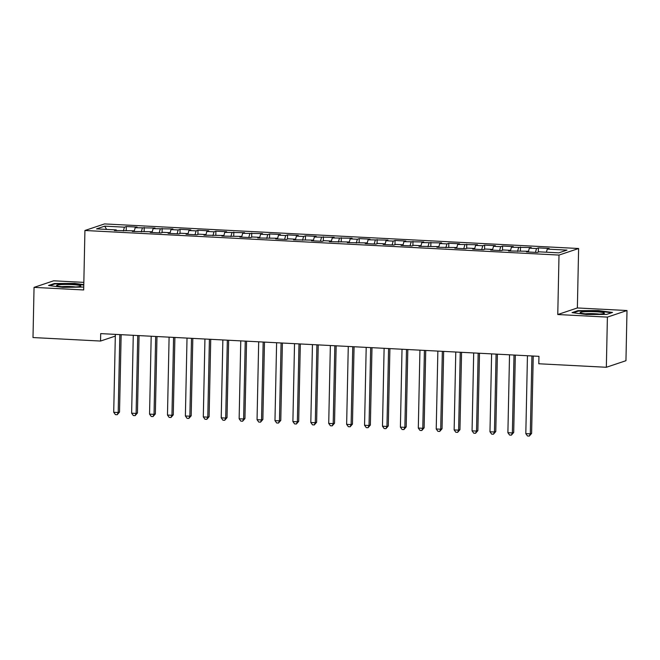 <?xml version="1.0" encoding="UTF-8"?>
<svg xmlns="http://www.w3.org/2000/svg" width="660" height="660" viewBox="0 0 660 660"><rect width="100%" height="100%" fill="white"/><g stroke="black" fill="none" stroke-linecap="round" stroke-linejoin="round"><path stroke-width="0.99" d="M83.837 282.373L53.658 280.805L34.048 287.38L33 337.549L100.551 341.047L115.319 336.097M578.614 248.507L104.536 223.922L84.925 230.497L559.012 255.073L578.614 248.507L577.368 307.956L557.766 314.531L607.398 317.105L627 310.53L577.368 307.956M627 310.53L625.952 360.698L606.342 367.274L607.398 317.105M106.59 229.408L104.725 226.149L96.558 228.888L116.267 229.903L114.386 230.538L134.186 230.835L132.305 231.462L152.105 231.767L150.224 232.394L160.974 232.955L162.855 232.32L170.024 232.691L168.143 233.326L178.893 233.879L180.774 233.252L187.935 233.624L186.054 234.25L196.804 234.811L198.685 234.176L205.854 234.547L203.973 235.183L223.773 235.48L221.892 236.107L241.692 236.412L239.811 237.039L250.561 237.6L252.442 236.965L259.603 237.336L257.722 237.971L277.522 238.268L275.641 238.895L286.39 239.456L288.272 238.821L295.441 239.192L293.56 239.827L313.36 240.124L311.479 240.751L322.228 241.312L324.109 240.677L331.271 241.057L329.389 241.684L349.189 241.981L347.308 242.616L367.108 242.913L365.227 243.54L375.977 244.101L377.858 243.466L385.027 243.837L383.147 244.472L393.896 245.025L395.777 244.398L402.938 244.769L401.057 245.396L411.815 245.957L413.696 245.322L420.857 245.701L418.976 246.328L438.776 246.625L436.895 247.261L456.695 247.558L454.814 248.185L465.564 248.746L467.445 248.111L474.614 248.482L472.733 249.117L483.483 249.67L485.364 249.043L492.525 249.414L490.644 250.041L501.394 250.602L503.275 249.967L510.444 250.338L508.563 250.973L528.363 251.27L526.482 251.905L537.232 252.458L539.113 251.831L558.822 252.846L566.981 250.115L547.272 249.092L549.153 248.465L538.403 247.904L536.522 248.539L529.353 248.16L531.234 247.533L511.434 247.236L513.315 246.601L502.565 246.048L500.684 246.675L493.523 246.304L495.404 245.677L484.654 245.116L482.773 245.751L475.604 245.38L477.485 244.745L457.685 244.447L459.566 243.821L448.816 243.26L446.935 243.895L439.766 243.523L441.647 242.888L421.855 242.591L423.736 241.956L403.936 241.659L405.817 241.032L395.068 240.471L393.187 241.106L386.017 240.735L387.899 240.1L368.099 239.803L369.979 239.176L359.23 238.615L357.349 239.25L350.188 238.879L352.069 238.243L332.269 237.946L334.15 237.32L314.35 237.014L316.231 236.387L305.481 235.826L303.6 236.462L296.431 236.09L298.312 235.455L287.562 234.902L285.681 235.529L278.52 235.158L280.401 234.531L269.651 233.97L267.77 234.605L260.601 234.234L262.482 233.599L242.682 233.302L244.563 232.675L224.763 232.37L226.644 231.742L215.894 231.181L214.013 231.817L206.852 231.446L208.733 230.81L197.983 230.257L196.094 230.885L188.933 230.513L190.814 229.886L180.064 229.325L178.183 229.96L171.014 229.589L172.895 228.954L153.095 228.657L154.976 228.03L135.185 227.725L137.065 227.098L126.307 226.537L126.225 230.728M104.725 226.149L124.426 227.172L126.307 226.537M606.342 367.274L538.799 363.767L538.956 356.334L100.7 333.613L100.551 341.047M135.185 227.725L134.252 231.058M142.345 228.096L141.273 231.932M116.267 229.903L116.49 230.645M153.095 228.657L152.171 231.982M160.264 229.028L159.192 232.856M134.186 230.835L134.401 231.577M171.014 229.589L170.082 232.914M178.183 229.96L177.111 233.788M152.105 231.767L152.32 232.501M188.933 230.513L188.001 233.838M196.094 230.885L195.03 234.721M170.024 232.691L170.239 233.434M206.852 231.446L205.92 234.77M214.013 231.817L212.949 235.645M187.935 233.624L188.158 234.358M224.763 232.37L223.839 235.702M231.932 232.741L230.86 236.577M205.854 234.547L206.069 235.29M242.682 233.302L241.75 236.626M249.851 233.673L248.779 237.501M223.773 235.48L223.987 236.222M260.601 234.234L259.669 237.559M267.77 234.605L266.698 238.433M241.692 236.412L241.907 237.146M278.52 235.158L277.588 238.483M285.681 235.529L284.617 239.365M259.603 237.336L259.825 238.078M296.431 236.09L295.507 239.415M303.6 236.462L302.527 240.289M277.522 238.268L277.736 239.002M314.35 237.014L313.417 240.339M321.519 237.386L320.447 241.222M295.441 239.192L295.655 239.935M332.269 237.946L331.337 241.271M339.438 238.318L338.365 242.146M313.36 240.124L313.574 240.867M350.188 238.879L349.255 242.203M357.349 239.25L356.284 243.078M331.271 241.057L331.493 241.791M368.099 239.803L367.174 243.127M375.268 240.174L374.195 244.01M349.189 241.981L349.404 242.723M386.017 240.735L385.085 244.06M393.187 241.106L392.114 244.934M367.108 242.913L367.323 243.647M403.936 241.659L403.004 244.984M411.106 242.03L410.033 245.866M385.027 243.837L385.242 244.579M421.855 242.591L420.923 245.916M429.016 242.962L427.952 246.79M402.938 244.769L403.161 245.512M439.766 243.523L438.842 246.848M446.935 243.895L445.863 247.723M420.857 245.701L421.072 246.436M457.685 244.447L456.761 247.772M464.855 244.819L463.782 248.647M438.776 246.625L438.991 247.368M475.604 245.38L474.672 248.704M482.773 245.751L481.701 249.579M456.695 247.558L456.91 248.292M493.523 246.304L492.591 249.628M500.684 246.675L499.62 250.511M474.614 248.482L474.829 249.224M511.434 247.236L510.51 250.561M518.603 247.607L517.531 251.435M492.525 249.414L492.739 250.148M529.353 248.16L528.429 251.493M536.522 248.539L535.45 252.367M510.444 250.338L510.659 251.08M547.272 249.092L546.397 252.202M528.363 251.27L528.577 252.013M557.766 314.531L559.012 255.073M34.048 287.38L83.68 289.954L84.925 230.497M124.426 227.172L123.362 231M572.047 312.617L586.385 314.507L606.631 314.416L612.538 312.436L598.199 310.546L577.954 310.646L572.047 312.617M83.795 284.608L74.662 283.404L54.417 283.503L48.518 285.475L62.857 287.364L83.746 287.059M538.403 247.904L538.312 252.095M520.484 246.972L520.393 251.163M502.565 246.048L502.483 250.239M484.654 245.116L484.564 249.307M466.736 244.192L466.645 248.383M448.816 243.26L448.726 247.45M430.897 242.335L430.815 246.518M412.987 241.403L412.896 245.594M395.068 240.471L394.977 244.662M377.149 239.547L377.058 243.738M359.23 238.615L359.147 242.806M341.319 237.691L341.228 241.873M323.4 236.758L323.309 240.95M305.481 235.826L305.39 240.017M287.562 234.902L287.479 239.093M269.651 233.97L269.56 238.161M251.732 233.046L251.641 237.237M233.813 232.114L233.722 236.305M215.894 231.181L215.812 235.373M197.983 230.257L197.893 234.448M180.064 229.325L179.974 233.516M162.145 228.401L162.055 232.592M144.226 227.469L144.144 231.66M577.945 311.223L577.954 310.646M598.191 311.009L598.199 310.546M54.409 284.08L54.417 283.503M74.654 283.866L74.662 283.404M531.927 355.971L530.293 433.859L525.814 433.628L527.447 355.74M533.239 356.045L531.613 433.422L530.293 433.859L529.295 436.079L527.505 435.98L525.814 433.628M531.613 433.422L529.295 436.079M514.008 355.047L512.374 432.935L507.895 432.704L509.528 354.816M515.32 355.113L513.703 432.49L512.374 432.935L511.376 435.146L509.586 435.055L507.895 432.704M513.703 432.49L511.376 435.146M496.089 354.115L494.455 432.003L489.976 431.772L491.609 353.884M497.401 354.181L495.784 431.558L494.455 432.003L493.457 434.214L491.667 434.123L489.976 431.772M495.784 431.558L493.457 434.214M580.478 312.955A12.144 1.279 1.2 0 0 592.589 314.185A12.144 1.279 1.2 0 0 604.222 313.385A12.144 1.279 1.2 0 0 604.09 312.848A12.144 1.279 1.2 0 0 589.768 311.594A12.144 1.279 1.2 0 0 580.338 312.881A12.144 1.279 1.2 0 0 580.478 312.955M573.284 312.782L578.391 311.075L598.01 310.984L611.556 312.766M599.148 314.094A9.199 0.965 1.2 0 0 585.379 313.805M56.941 285.813A12.144 1.279 1.2 0 0 69.052 287.042A12.144 1.279 1.2 0 0 80.685 286.242A12.144 1.279 1.2 0 0 80.561 285.706A12.144 1.279 1.2 0 0 66.231 284.452A12.144 1.279 1.2 0 0 56.809 285.739A12.144 1.279 1.2 0 0 56.941 285.813M49.756 285.64L54.854 283.932L74.473 283.841L83.787 285.062M75.611 286.951A9.199 0.965 1.2 0 0 61.842 286.663M478.17 353.191L476.536 431.079L472.065 430.848L473.69 352.951M479.49 353.257L477.865 430.633L476.536 431.079L475.546 433.29L473.748 433.199L472.065 430.848M477.865 430.633L475.546 433.29M460.259 352.258L458.626 430.147L454.146 429.916L455.779 352.027M461.571 352.325L459.946 429.701L458.626 430.147L457.627 432.358L455.837 432.267L454.146 429.916M459.946 429.701L457.627 432.358M442.34 351.326L440.707 429.223L436.227 428.983L437.861 351.095M443.652 351.4L442.035 428.777L440.707 429.223L439.709 431.434L437.918 431.335L436.227 428.983M442.035 428.777L439.709 431.434M424.421 350.402L422.788 428.29L418.308 428.06L419.941 350.171M425.733 350.468L424.116 427.845L422.788 428.29L421.789 430.502L419.999 430.411L418.308 428.06M424.116 427.845L421.789 430.502M406.502 349.47L404.869 427.358L400.397 427.127L402.022 349.239M407.814 349.536L406.197 426.921L404.869 427.358L403.879 429.577L402.08 429.478L400.397 427.127M406.197 426.921L403.879 429.577M388.583 348.546L386.958 426.434L382.478 426.203L384.112 348.307M389.903 348.612L388.278 425.989L386.958 426.434L385.96 428.645L384.17 428.555L382.478 426.203M388.278 425.989L385.96 428.645M370.673 347.614L369.039 425.502L364.559 425.271L366.193 347.383M371.984 347.68L370.367 425.056L369.039 425.502L368.041 427.713L366.25 427.622L364.559 425.271M370.367 425.056L368.041 427.713M352.753 346.682L351.12 424.578L346.64 424.339L348.274 346.45M354.065 346.756L352.448 424.132L351.12 424.578L350.122 426.789L348.332 426.69L346.64 424.339M352.448 424.132L350.122 426.789M334.834 345.757L333.201 423.646L328.721 423.415L330.355 345.526M336.146 345.823L334.529 423.2L333.201 423.646L332.211 425.857L330.412 425.766L328.721 423.415M334.529 423.2L332.211 425.857M316.915 344.825L315.29 422.713L310.81 422.483L312.444 344.594M318.236 344.891L316.61 422.276L315.29 422.713L314.292 424.933L312.502 424.834L310.81 422.483M316.61 422.276L314.292 424.933M299.005 343.901L297.371 421.789L292.891 421.558L294.525 343.662M300.316 343.967L298.691 421.344L297.371 421.789L296.373 424.001L294.583 423.91L292.891 421.558M298.691 421.344L296.373 424.001M281.086 342.969L279.452 420.857L274.972 420.626L276.606 342.738M282.397 343.035L280.78 420.412L279.452 420.857L278.454 423.068L276.664 422.978L274.972 420.626M280.78 420.412L278.454 423.068M263.167 342.037L261.533 419.933L257.053 419.694L258.687 341.806M264.478 342.111L262.861 419.488L261.533 419.933L260.543 422.144L258.745 422.053L257.053 419.694M262.861 419.488L260.543 422.144M245.248 341.113L243.623 419.001L239.143 418.77L240.768 340.882M246.568 341.179L244.942 418.555L243.623 419.001L242.624 421.212L240.834 421.121L239.143 418.77M244.942 418.555L242.624 421.212M227.337 340.18L225.703 418.069L221.224 417.838L222.857 339.95M228.649 340.246L227.023 417.632L225.703 418.069L224.705 420.288L222.915 420.189L221.224 417.838M227.023 417.632L224.705 420.288M209.418 339.257L207.785 417.145L203.305 416.914L204.938 339.017M210.73 339.322L209.113 416.699L207.785 417.145L206.786 419.356L204.996 419.265L203.305 416.914M209.113 416.699L206.786 419.356M191.499 338.324L189.865 416.212L185.386 415.981L187.019 338.093M192.811 338.39L191.194 415.767L189.865 416.212L188.875 418.423L187.077 418.333L185.386 415.981M191.194 415.767L188.875 418.423M173.58 337.392L171.955 415.288L167.475 415.049L169.1 337.161M174.9 337.466L173.275 414.843L171.955 415.288L170.956 417.499L169.166 417.409L167.475 415.049M173.275 414.843L170.956 417.499M155.669 336.468L154.036 414.356L149.556 414.125L151.189 336.237M156.981 336.534L155.356 413.911L154.036 414.356L153.037 416.567L151.247 416.476L149.556 414.125M155.356 413.911L153.037 416.567M137.75 335.536L136.117 413.424L131.637 413.193L133.27 335.305M139.062 335.602L137.445 412.987L136.117 413.424L135.118 415.643L133.328 415.544L131.637 413.193M137.445 412.987L135.118 415.643M119.831 334.612L118.198 412.5L113.718 412.269L115.351 334.373M121.143 334.678L119.526 412.054L118.198 412.5L117.208 414.711L115.409 414.62L113.718 412.269M119.526 412.054L117.208 414.711"/></g></svg>
